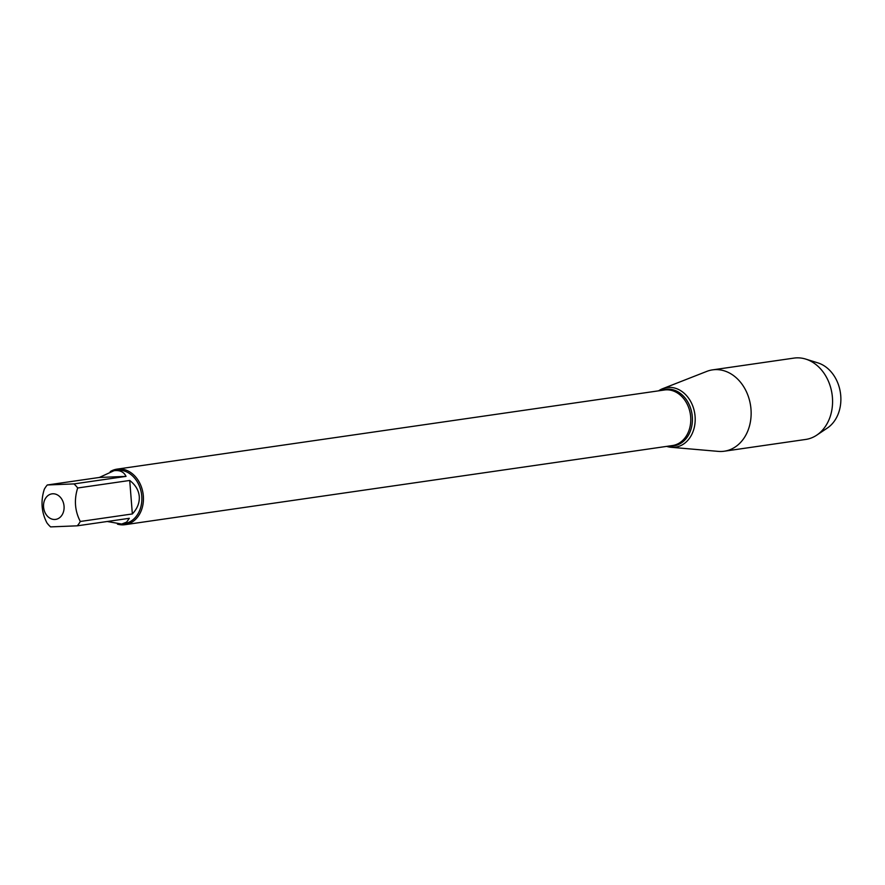 <?xml version="1.0" encoding="UTF-8"?>
<svg xmlns="http://www.w3.org/2000/svg" width="885" height="885" viewBox="0 0 885 885"><rect width="100%" height="100%" fill="white"/><g stroke="black" fill="none" stroke-linecap="round" stroke-linejoin="round"><path stroke-width="1.33" d="M45.179 498.93A12.91 10.233 -98.2 0 0 51.385 518.898A12.91 10.233 -98.2 0 0 64.052 506.22A12.91 10.233 -98.2 0 0 56.242 494.361A12.91 10.233 -98.2 0 0 45.179 498.93M44.272 489.328C40.577 501.142 41.451 512.304 46.905 522.825A26.948 21.351 -98.2 0 0 50.6 526.896L77.272 525.823A26.948 21.351 -98.2 0 0 80.303 521.475C74.849 510.966 73.964 499.793 77.67 487.989A26.948 21.351 -98.2 0 0 73.975 483.907L47.292 484.98A26.948 21.351 -98.2 0 0 44.272 489.328M73.975 483.907L126.035 476.384C123.867 471.86 119.851 469.968 113.988 470.709L116.543 470.333A26.948 21.351 81.8 0 1 141.766 496.142A26.948 21.351 81.8 0 1 124.254 523.666L121.699 524.042L126.599 522.15L129.332 518.3L77.272 525.823M80.303 521.475L132.352 513.953C137.363 508.576 139.664 502.757 139.277 496.507C138.691 490.268 135.505 484.925 129.719 480.466L77.67 487.989M107.24 521.497L121.699 524.042M113.988 470.709L99.352 477.457L47.292 484.98M110.238 471.594A28.066 22.236 81.8 0 1 117.052 469.127A28.066 22.236 81.8 0 1 143.082 493.719A28.066 22.236 81.8 0 1 125.084 524.683A28.066 22.236 81.8 0 1 117.428 524.13M658.628 390.827A30.112 23.862 81.8 0 1 694.813 413.959A30.112 23.862 81.8 0 1 666.659 446.383A30.112 23.862 -98.2 0 0 671.129 447.29A30.112 23.862 -98.2 0 0 695.079 416.404A30.112 23.862 -98.2 0 0 662.655 388.692A30.112 23.862 -98.2 0 0 658.628 390.827M99.352 477.457L126.035 476.384M129.719 480.466L132.352 513.953M671.129 447.29L718.288 451.383A41.097 32.557 -98.2 0 0 724.273 451.217A41.097 32.557 -98.2 0 0 750.989 409.235A41.097 32.557 -98.2 0 0 712.514 369.875A41.097 32.557 -98.2 0 0 706.728 371.412L662.655 388.692M724.273 451.217L805.704 439.447A41.097 32.557 -98.2 0 0 816.733 435.154A41.097 32.557 -98.2 0 0 832.42 397.465A41.097 32.557 -98.2 0 0 805.726 359.089A41.097 32.557 -98.2 0 0 793.945 358.104L712.514 369.875M816.733 435.154L827.298 428.086A35.234 27.911 -98.2 0 0 840.75 395.772A35.234 27.911 -98.2 0 0 817.873 362.872L805.726 359.089M125.084 524.683L672.423 445.553A28.066 22.236 -98.2 0 0 690.422 414.589A28.066 22.236 -98.2 0 0 664.392 389.997L117.052 469.127M661.283 390.44A28.608 22.667 81.8 0 1 692.048 414.357A28.608 22.667 81.8 0 1 669.314 445.996"/></g></svg>
